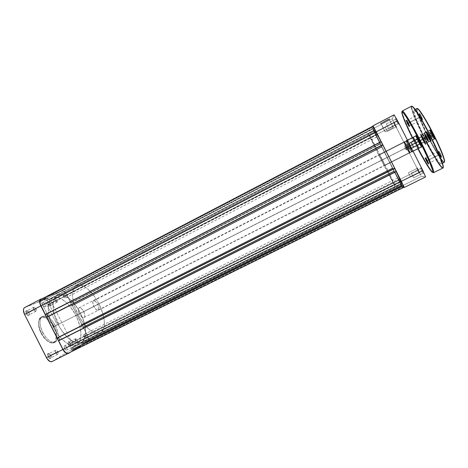 <?xml version="1.0" encoding="UTF-8"?>
<svg xmlns="http://www.w3.org/2000/svg" width="468" height="468" viewBox="0 0 468 468"><rect width="100%" height="100%" fill="white"/><g stroke="black" fill="none" stroke-linecap="round" stroke-linejoin="round"><path stroke-width="0.35" stroke-dasharray="2.34 1.75" d="M40.757 300.883L46.139 298.35L44.372 299.421L44.378 298.859L46.379 297.642L40.277 300.509L53.861 326.734L59.126 324.072L57.33 324.991L44.372 299.421L46.104 298.362L40.757 300.883L39.037 301.936L44.372 299.421L57.33 324.991L52.071 327.653L53.861 326.734L40.277 300.509L46.467 297.666L39.049 301.17L44.378 298.859L44.372 299.421L39.084 301.918L40.757 300.883M50.562 303.282L50.807 305.376C50.199 305.896 49.479 305.469 48.649 304.095L48.005 304.405C49.035 306.107 49.93 306.634 50.679 305.99L50.38 303.399L57.131 299.877L57.19 302.158L55.253 300.672L48.649 304.095L50.602 305.569L50.562 303.282L48.608 301.807L48.649 304.095L55.253 300.672L55.195 298.391L57.131 299.877L50.38 303.399L50.842 305.569L50.134 306.3L48.871 305.627L47.794 303.937L47.543 302.223L48.005 301.55L49.193 301.889L50.38 303.399L48.303 301.497C47.373 301.708 47.274 302.679 48.005 304.405L48.649 304.095C48.058 302.697 48.134 301.918 48.883 301.749L50.562 303.282M29.051 312.408L29.279 314.636C28.583 315.251 27.782 314.818 26.869 313.332L26.173 313.665C27.302 315.508 28.296 316.046 29.156 315.286L29.051 312.408L36.001 308.798L36.001 311.261C35.287 311.46 34.573 310.939 33.86 309.705L26.869 313.332C27.583 314.566 28.302 315.081 29.028 314.87L29.051 312.408C28.337 311.173 27.618 310.658 26.887 310.863L26.869 313.332L33.86 309.705L33.86 307.242C34.573 307.037 35.287 307.558 36.001 308.798L28.876 312.519L29.379 314.455L28.513 315.666L27.109 314.97L25.951 313.168L25.717 311.319L26.261 310.582L27.583 310.922L28.876 312.519L26.617 310.524C25.541 310.746 25.395 311.793 26.173 313.665L26.869 313.332C26.243 311.817 26.36 310.974 27.226 310.793L29.051 312.408M50.719 355.183L50.948 357.599C50.287 358.195 49.526 357.786 48.678 356.382L47.993 356.745C49.046 358.488 49.982 358.985 50.801 358.248L50.526 355.259L57.734 351.696C58.313 353.001 58.307 353.884 57.728 354.34L55.733 352.878L48.678 356.382L50.684 357.833C51.281 357.365 51.293 356.487 50.719 355.183L48.713 353.738C48.116 354.2 48.105 355.083 48.678 356.382L55.733 352.878C55.154 351.573 55.16 350.69 55.739 350.24L57.734 351.696L50.526 355.259L51.053 357.242L50.532 358.506L48.918 358.02L47.771 356.242L47.467 354.75L47.993 353.492L49.263 353.709L50.526 355.259L48.456 353.387C47.338 353.632 47.18 354.75 47.993 356.745L48.678 356.382C48.023 354.773 48.145 353.872 49.046 353.673L50.719 355.183M70.867 343.36L71.113 345.612C70.533 346.115 69.855 345.717 69.077 344.413L68.445 344.746C69.41 346.361 70.253 346.852 70.966 346.226L70.668 343.442L77.489 340.06L77.548 342.5L75.734 341.096L69.077 344.413L70.902 345.799L70.867 343.36L69.042 341.973L69.077 344.413L75.734 341.096L75.681 338.662L77.489 340.06L70.668 343.442L71.165 345.676L70.51 346.525L69.299 345.94L68.234 344.272L67.948 342.494L68.369 341.739L69.504 341.973L70.668 343.442L68.743 341.658C67.784 341.88 67.684 342.909 68.445 344.746L69.077 344.413C68.463 342.933 68.539 342.102 69.317 341.915L70.867 343.36M53.662 326.875C52.018 323.136 46.139 315.918 41.301 317.655C36.785 320.118 38.996 329.46 41.166 333.157L41.348 333.064C39.16 329.367 36.726 319.656 41.324 317.047C46.285 314.829 52.673 322.709 54.306 326.553L53.662 326.875L50.064 321.534L45.841 318.111L44.191 317.48L41.956 317.427L40.704 318L39.324 319.714L38.645 322.347L38.739 325.664L40.576 331.917L44.086 337.709L46.648 340.347L49.269 342.061L50.93 342.623L53.136 342.535L54.838 341.371L55.903 339.241L56.055 334.111L55.177 330.513L53.662 326.875L54.306 326.553C50.023 319.012 45.694 315.847 41.324 317.047C37.82 319.755 37.832 325.096 41.348 333.064L42.647 332.409C39.119 324.435 39.101 319.1 42.594 316.397C46.952 315.198 51.269 318.375 55.557 325.915L54.306 326.553L55.557 325.915C59.091 333.801 59.097 339.148 55.569 341.944C51.316 343.167 47.005 339.99 42.647 332.409L41.348 333.064C45.712 340.64 50.023 343.816 54.294 342.582C57.839 339.78 57.839 334.433 54.306 326.553C56.429 330.133 58.997 339.897 54.294 342.582C49.462 344.764 43.038 337.03 41.348 333.064L41.166 333.157C42.869 337.1 49.093 344.419 53.767 342.26C58.044 339.411 55.704 330.414 53.662 326.875M80.461 313.291L75.88 315.619C69.744 303.194 58.705 294.448 52.627 297.847C46.648 300.544 46.742 314.291 53.311 326.962L58.202 324.476C51.62 311.782 51.445 298.052 57.342 295.396C63.338 292.038 74.313 300.848 80.461 313.291L83.357 320.106L85.129 326.845L85.632 332.97L84.79 337.99L82.643 341.447L79.332 343.003L75.102 342.459L71.955 340.915L67.041 336.942L62.302 331.291L59.471 326.839L56.02 319.603L54.393 314.707L53.118 307.769L53.329 301.889L54.961 297.578L56.751 295.747L59.015 294.822L61.659 294.817L66.087 296.484L69.194 298.631L73.798 303.176L78.021 308.968L80.461 313.291C86.843 325.582 87.457 339.569 81.227 342.424C75.594 345.636 64.561 337.329 58.202 324.476L53.311 326.962C59.658 339.786 70.75 348.034 76.465 344.787C82.783 341.892 82.251 327.881 75.88 315.619L80.461 313.291C74.313 300.848 63.338 292.038 57.342 295.396C51.445 298.052 51.62 311.782 58.202 324.476L77.957 314.443C71.329 301.644 70.808 287.978 76.378 285.498C82.029 282.321 92.752 291.365 98.959 303.896L80.461 313.291L76.676 306.926L70.75 299.982L67.638 297.461L64.566 295.712L60.296 294.705L56.751 295.747L54.265 298.812L53.095 303.697L53.118 307.769L54.393 314.707L56.02 319.603L59.471 326.839L62.302 331.291L65.415 335.228L70.323 339.803L75.102 342.459L79.332 343.003L81.654 342.19L83.497 340.488L84.79 337.99L85.632 332.97L85.445 328.981L84.082 322.388L80.461 313.291L98.959 303.896L102.656 313.034L104.13 319.626L104.335 325.406L103.738 328.565L101.778 331.952L99.807 333.152L96.028 333.222L93.091 332.075L89.955 330.004L86.732 327.073L83.573 323.4L79.232 316.824L74.827 307.066L72.663 297.689L72.534 293.641L73.529 288.814L74.927 286.603L77.969 284.971L80.496 285.035L84.778 286.814L87.803 289.025L92.325 293.67L95.174 297.472L98.959 303.896C105.382 316.28 106.335 330.209 100.45 332.888C95.144 335.936 84.375 327.395 77.957 314.443L58.202 324.476C64.561 337.329 75.594 345.636 81.227 342.424C87.457 339.569 86.843 325.582 80.461 313.291M51.954 361.612L72.189 349.286L72.92 348.321L73.137 346.73L71.996 342.658L51.796 302.796L49.193 299.467L47.133 298.596L24.582 307.611M55.557 325.915L57.821 332.204L58.243 335.743L57.897 338.744L56.809 340.95L55.048 342.155L53.574 342.342L51.047 341.663L48.333 339.879L45.677 337.135L42.026 331.116L40.113 324.622L40.014 321.177L40.716 318.451L42.143 316.672L43.43 316.087L44.934 316.005L47.449 316.807L51.825 320.364L55.557 325.915M24.722 307.546L40.874 299.116L24.722 307.546L46.566 298.707L61.829 290.757L43.308 298.145L61.829 290.757L63.677 291.078L65.777 293.032L66.971 294.939L87.294 335.047L71.996 342.658L51.796 302.796L66.971 294.939L87.294 335.047L88.364 338.159L88.458 339.979L87.615 341.646L70.855 351.965L87.615 341.646L72.189 349.286L87.615 341.646C88.856 340.464 88.75 338.265 87.294 335.047L71.996 342.658C73.435 345.864 73.499 348.075 72.189 349.286L52.071 361.548L68.416 353.469L52.071 361.548M53.311 326.962L58.945 335.796L62.162 339.388L67.105 343.336L71.779 345.273L74.547 345.378L76.904 344.547L79.507 341.669L80.543 338.797L80.97 333.351L80.063 326.956L77.916 320.135L74.704 313.425L70.68 307.336L66.146 302.351L61.46 298.882L56.991 297.238L53.124 297.619L50.205 300.046L48.935 302.737L48.198 308.155L48.947 314.806L50.257 319.638L53.311 326.962C59.658 339.786 70.75 348.034 76.465 344.787C82.783 341.892 82.251 327.881 75.88 315.619L387.188 157.511C394.208 171.352 401.076 183.988 401.409 183.573C402.012 183.754 396.068 171.095 388.697 156.604L53.311 326.962L388.697 156.604C381.361 142.149 374.687 129.958 374.476 130.549C373.944 130.572 380.127 143.641 387.188 157.511L75.88 315.619C69.744 303.194 58.705 294.448 52.627 297.847C46.648 300.544 46.742 314.291 53.311 326.962L50.257 319.638L48.947 314.806L48.198 308.155L48.935 302.737L50.205 300.046L53.124 297.619L56.991 297.238L61.46 298.882L66.146 302.351L70.68 307.336L74.704 313.425L77.916 320.135L80.063 326.956L80.97 333.351L80.543 338.797L79.507 341.669L76.904 344.547L74.547 345.378L71.779 345.273L67.105 343.336L62.162 339.388L58.945 335.796L53.311 326.962M46.566 298.707L61.829 290.757C63.519 290.464 65.233 291.856 66.971 294.939L51.796 302.796C50.064 299.736 48.321 298.379 46.566 298.707M55.253 300.672L54.867 298.912L55.23 298.373L55.914 298.473L57.131 299.877L57.441 301.878L56.476 302.076L55.253 300.672M33.86 309.705L33.48 307.809L33.907 307.219L34.673 307.312L36.182 309.202L36.293 310.951L35.194 311.191L33.86 309.705M55.733 352.878L55.323 350.924L56.172 350.187L57.517 351.316L58.149 353.644L57.307 354.393L55.733 352.878M75.734 341.096L75.325 339.282L76.062 338.627L77.489 340.06L77.904 341.868L77.577 342.482L76.927 342.453L75.734 341.096M53.861 326.734L59.22 324.026L53.861 326.734M376.149 132.315L377.383 134.573L376.196 132.046L42.617 305.154C43.354 306.446 44.091 306.99 44.811 306.792C45.361 306.359 45.355 305.51 44.782 304.247L376.149 132.315L44.782 304.247C44.045 302.954 43.313 302.41 42.588 302.609C42.038 303.042 42.05 303.89 42.617 305.154L376.196 132.046L374.956 129.782L376.149 132.315M400.93 181.098L402.264 183.538L401.164 181.198L64.572 348.49C65.257 349.701 65.941 350.21 66.614 350.023C67.199 349.555 67.193 348.642 66.596 347.291L400.93 181.098L66.596 347.291C65.906 346.08 65.227 345.571 64.549 345.758C63.964 346.221 63.97 347.133 64.572 348.49L401.164 181.198L399.83 178.753L402.264 183.538L400.93 181.098M398.707 180.151L399.941 182.421L398.911 180.239L84.076 336.948L85.936 338.417L85.849 335.895L398.707 180.151L85.849 335.895L83.994 334.427L84.076 336.948L398.911 180.239L397.677 177.975L399.941 182.421L398.707 180.151M375.699 134.854L376.845 136.96L375.74 134.62L63.525 296.384C64.21 297.589 64.871 298.11 65.508 297.946L65.426 295.583L375.699 134.854L65.426 295.583C64.736 294.378 64.075 293.857 63.437 294.027L63.525 296.384L375.74 134.62L374.593 132.514L376.845 136.96L374.587 132.514L375.699 134.854M68.182 353.287L72.347 350.731L71.048 348.514L72.511 347.63L73.534 350.005L82.742 344.343L81.49 342.202L82.854 341.383L83.848 343.664L402.129 186.077L401.667 185.814L87.498 341.418L83.848 343.664L402.129 186.077L400.848 183.579L81.49 342.202L82.269 343.728L401.889 185.386L82.391 343.652L82.742 344.343L73.534 350.005L403.445 186.82L403.036 186.012L73.172 349.286L403.018 186.001L402.117 184.222L72.511 347.63L71.048 348.514L71.85 350.093L403.205 186.1L71.984 350.011L72.347 350.731L68.293 353.229L404.124 187.2L403.597 186.907L72.347 350.731L403.597 186.907L403.188 186.094L71.85 350.093L403.205 186.1L402.293 184.31L71.048 348.514L402.117 184.222L72.511 347.63L73.306 349.204L403.036 186.012L73.172 349.286L73.534 350.005L403.445 186.82L402.269 186.159L82.742 344.343L402.269 186.159L401.872 185.375L82.269 343.728L401.889 185.386L401.017 183.667L81.49 342.202L400.848 183.579L82.854 341.383L83.62 342.898L401.719 185.293L83.62 342.898L401.719 185.293L83.497 342.974L83.848 343.664L87.498 341.418C88.686 340.289 88.587 338.188 87.194 335.106L398.555 180.086L401.667 185.814L87.498 341.418L88.154 340.517L88.323 339.002L87.194 335.106L398.555 180.086L393.962 171.048L83.117 327.056L87.194 335.106L83.117 327.056L393.962 171.048L83.117 327.056L82.947 327.495L394.15 171.358L393.992 171.054L82.807 327.226L82.947 327.495L394.214 171.364L82.269 327.875L394.214 171.364L392.535 168.065L80.783 324.932L82.269 327.875L80.783 324.932L81.461 324.564L392.476 168.065L80.783 324.932L392.476 168.065L392.629 168.369L81.596 324.833L81.461 324.564L81.596 324.833L392.629 168.369L81.596 324.833L392.599 168.363L381.619 146.747L72.148 305.417L81.906 324.669L72.148 305.417L381.631 146.724L71.832 305.563L72.148 305.417L71.967 305.838L381.789 147.028L381.631 146.724L71.832 305.563L71.967 305.838L381.789 147.028L71.271 306.16L71.967 305.838L71.271 306.16L69.779 303.217L380.139 143.67L381.818 146.97L71.271 306.16L69.779 303.217L380.139 143.67L69.779 303.217L380.115 143.729L380.268 144.033L70.621 303.17L70.481 302.901L70.937 303.03L380.256 144.062L70.621 303.17L380.256 144.062L375.664 135.03L66.86 294.98L70.937 303.03L66.86 294.98C65.198 292.038 63.56 290.704 61.946 290.985L372.861 129.121L375.664 135.03L66.86 294.98L65.064 292.395L63.063 290.997L61.946 290.985L58.716 292.278L372.902 128.659L372.861 129.121L61.946 290.985L58.716 292.278L59.553 295.261L374.482 131.689L372.902 128.659L58.716 292.278L59.553 295.261L374.482 131.689L58.424 295.723L374.505 131.537L372.926 128.337L56.447 293.184L58.424 295.723L56.447 293.184L47.046 296.946L373.031 126.998L372.926 128.337L56.447 293.184L47.046 296.946L47.888 300.046L374.681 130.151L373.031 126.998L47.046 296.946L47.888 300.046L46.671 300.55L374.681 130.151L46.671 300.55L374.704 129.987L373.055 126.647L44.606 297.917L46.671 300.55L44.606 297.917L40.874 299.415M404.13 187.2L402.293 184.31L403.445 186.82L402.269 186.159L401.017 183.667L402.129 186.077L401.556 185.679L398.555 180.086L373.675 130.993L372.902 128.659L374.505 131.537L372.926 128.337L373.031 126.998L374.704 129.987L373.095 126.126L373.055 126.647L44.606 297.917L40.997 299.362L373.101 126.114M45.741 314.426L45.589 314.127L381.087 141.453L381.256 141.786L381.087 141.453L45.589 314.127L381.087 141.453L381.198 141.816L381.051 141.529L46.537 314.01L45.589 314.127L45.741 314.426M382.684 144.735L382.877 145.121L48.017 316.93L47.847 316.59L48.017 316.93L47.198 317.31L382.877 145.121L47.198 317.31L382.918 145.057L382.748 144.723L47.052 317.011L47.198 317.31L46.677 317.187L382.765 144.694L382.877 145.121L382.684 144.735M394.816 168.416L57.266 338.083L57.476 337.592L394.612 168.082L394.781 168.41L57.628 337.884L57.476 337.592L394.542 168.076L57.476 337.592L58.272 337.165L58.436 337.492L58.272 337.165L394.542 168.076L394.816 168.416M59.746 340.072L59.875 340.335L396.367 171.674L396.22 171.382L396.367 171.674L59.085 340.768L396.443 171.686L396.273 171.352L396.443 171.686L59.085 340.768L58.939 340.476L59.085 340.768L59.746 340.072M387.188 157.511L399.198 180.198L401.368 183.567L400.38 180.689L390.072 159.319L378.659 137.452L375.102 131.292L374.54 130.566L374.675 131.397L382.28 147.718L395.612 173.692L401.409 183.573C403.317 184.842 374.575 128.261 374.476 130.549L368.486 133.667C368.263 131.549 396.94 188.001 395.361 186.574L401.368 183.567L401.363 183.181L392.734 164.637L378.659 137.452L374.757 130.8L375.389 133.164L387.188 157.511M42.617 305.154L42.208 303.194L42.635 302.585L43.419 302.697L44.969 304.662L45.103 306.47L43.992 306.71L42.617 305.154M64.572 348.49L64.134 346.46L64.988 345.712L66.596 347.291L67.035 349.309L66.655 350L65.912 349.982L64.572 348.49M84.076 336.948L83.626 335.392L84.158 334.38L85.404 335.182L86.299 337.446L86.124 338.259L85.556 338.452L84.076 336.948M63.525 296.384L63.186 294.308L64.174 294.12L65.426 295.583L65.766 297.654L64.783 297.853L63.525 296.384M389.271 119.527L381.262 123.78L380.215 123.57L389.551 118.708L389.271 119.527L393.331 127.518L385.076 131.783L381.028 123.815L389.095 119.539L381.028 123.815L385.076 131.783L393.331 127.518L389.271 119.527L389.551 118.708L380.215 123.57L388.27 119.176L380.215 123.57L381.028 123.815L389.271 119.527M397.888 123.85L395.554 119.369L395.817 118.346L398.748 124.108L397.888 123.85L388.721 128.601L386.363 123.962L395.524 119.194L397.888 123.85L395.53 119.188L386.363 123.962L388.721 128.601L397.888 123.85L398.748 124.108L395.817 118.346L398.748 124.108L395.817 118.346L395.524 119.194L397.888 123.85L388.721 128.601L386.363 123.962L388.721 128.601M422.949 173.178L420.603 168.696L420.884 167.679L423.809 173.441L422.949 173.178L413.7 177.764L411.337 173.125L420.586 168.521L422.955 173.172L420.586 168.521L411.343 173.125L413.706 177.764L422.949 173.178L423.809 173.441L420.884 167.679L423.698 172.967L420.884 167.679L420.586 168.521L422.949 173.178M419.117 172.791L416.935 168.615L417.199 167.69L419.919 173.043L419.117 172.791L410.547 177.05L408.353 172.745L416.924 168.474L419.123 172.791L416.924 168.474L408.353 172.745L410.547 177.05L419.117 172.791L419.919 173.043L417.199 167.69L419.919 173.043L417.199 167.69L416.924 168.474L419.117 172.791L410.547 177.05L408.353 172.745L410.547 177.05M395.864 127.027L393.693 122.844L393.945 121.914L396.659 127.267L395.864 127.027L387.358 131.426L385.176 127.115L393.67 122.71L395.864 127.027L393.676 122.704L385.176 127.115L387.364 131.42L395.864 127.027L396.659 127.267L393.945 121.914L396.659 127.267L393.945 121.914L393.67 122.71L395.864 127.027L387.358 131.426L385.176 127.115L387.364 131.42M409.342 152.761L409.096 152.521C408.137 151.299 404.545 144.22 404.124 142.728L404.405 141.974C404.867 143.623 408.816 151.398 409.874 152.744L410.143 153.007L409.342 152.761L384.181 165.485L378.957 155.201L404.071 142.389C403.597 142.418 409.05 153.153 409.342 152.761L409.342 152.761C409.874 152.831 404.334 141.915 404.077 142.389L378.957 155.201L383.935 165.105L378.957 155.201L384.181 165.485L409.342 152.761L410.143 153.007L406.914 147.484L404.346 141.593L407.587 147.116L410.143 153.007C410.764 153.13 404.598 140.997 404.346 141.593L404.071 142.389C404.299 141.851 409.898 152.866 409.342 152.761L384.181 165.485M411.67 151.872L411.372 151.585C410.319 150.228 406.622 142.945 406.148 141.295L406.446 140.494C406.961 142.319 411.027 150.322 412.197 151.819L412.519 152.129L411.67 151.872L385.018 165.344L379.49 154.463L406.089 140.891C405.563 140.938 411.331 152.299 411.67 151.872L411.67 151.872C412.255 151.936 406.388 140.377 406.089 140.886L379.49 154.463L384.755 164.941L379.49 154.463L385.018 165.344L411.67 151.872L412.519 152.129L409.079 146.297L406.382 140.049L409.833 145.881L412.519 152.129C413.203 152.252 406.669 139.394 406.382 140.049L406.089 140.891C406.347 140.301 412.279 151.977 411.67 151.872L385.018 165.344M394.056 114.835L392.295 118.679L393.026 120.721L418.105 170.34L421.411 176.155L425.605 176.933M425.587 176.933L404.258 187.475L425.587 176.933L421.563 176.284L418.105 170.34L398.543 180.081L375.664 135.041L395.068 124.991L418.105 170.34L398.543 180.081L401.796 186.071L421.563 176.284L401.796 186.071L403.942 187.294L401.796 186.071L400.719 184.246L372.949 129.449L372.932 126.208L372.733 128.864L392.295 118.679L394.044 114.853L372.961 125.851L394.044 114.853M374.459 130.59C373.78 131.66 400.169 183.614 401.368 183.567L395.325 186.562C394.448 186.457 368.105 134.603 368.474 133.702L374.459 130.59M395.325 186.562L381.42 160.442L368.474 133.702L382.426 159.793L395.325 186.562M395.068 124.991L375.664 135.041L372.733 128.864L392.295 118.679L395.068 124.991M413.706 177.764L411.343 173.125L413.7 177.764L422.955 173.172M385.076 131.783L393.331 127.518L385.076 131.783M408.16 146.736L409.207 149.152L407.88 146.893L422.762 139.335L424.148 141.576L423.154 139.125L406.563 147.555L407.88 146.893L408.903 148.76L406.973 144.957L407.88 146.893L406.563 147.555L423.154 139.125L421.767 136.884L423.23 140.219L424.061 141.125L421.767 136.884L422.762 139.335L407.88 146.893L406.838 144.483L408.16 146.736M406.025 147.917L407.02 150.193L405.774 148.058L419.819 140.921L421.118 143.044L420.165 140.733L404.522 148.684L405.774 148.058L406.762 149.865L404.89 146.18L405.774 148.058L420.165 140.733L419.152 138.932L421.118 143.044L418.866 138.616L419.819 140.921L405.774 148.058L404.779 145.782L406.025 147.917M93.793 306.493L420.404 140.605L417.351 135.615L419.585 141.049L97.783 304.487C96.244 301.749 94.799 300.544 93.442 300.871C92.377 301.755 92.494 303.627 93.793 306.493L96.642 309.898L97.713 310.214L98.485 309.81L98.853 308.026L98.198 305.399L96.741 302.808L94.969 301.1L93.46 300.86L92.734 302.182L93.793 306.493C95.343 309.237 96.788 310.442 98.134 310.108C99.198 309.213 99.081 307.341 97.783 304.487L419.585 141.049L422.639 146.039L420.404 140.605L93.793 306.493M79.308 313.765L410.225 145.683L79.308 313.765L81.713 316.889L82.971 317.579L83.994 317.509L84.644 316.701L84.819 315.286L83.725 311.548C82.099 308.664 80.543 307.417 79.045 307.798C77.863 308.763 77.951 310.746 79.308 313.765C80.946 316.649 82.503 317.901 83.983 317.515C85.17 316.538 85.082 314.549 83.725 311.548L81.356 308.447L80.104 307.745L79.069 307.786L78.402 308.57L78.214 309.98L79.308 313.765M419.082 141.184L423.423 138.978L420.159 133.708L422.499 139.476L83.725 311.548L422.499 139.476L425.763 144.747L423.423 138.978L419.082 141.184M423.423 138.978L425.734 144.249L425.617 144.682L424.605 143.284L421.469 137.364L420.153 133.708L423.423 138.978L419.351 141.043L421.726 146.788L419.351 141.043L423.423 138.978L420.153 133.708L422.499 139.476L425.763 144.747L423.423 138.978L420.159 133.708L422.499 139.476L424.605 143.284L425.617 144.682L425.734 144.249L423.423 138.978M418.72 148.309L415.76 141.611L413.115 137.592L415.52 143.114L418.632 148.35L415.52 143.114L419.585 141.049L422.639 146.039L420.404 140.605L422.674 145.905L421.563 144.647L418.608 139.054L417.345 135.621L419.351 138.61L420.404 140.605L416.309 142.681L418.831 147.964L415.806 142.968C417.889 146.952 418.889 148.491 418.801 147.578M417.672 108.664C414.654 107.903 424.096 128.782 428.261 136.65L427.968 136.796C423.979 129.186 415.239 110.161 416.871 108.512C415.338 109.05 420.785 122.739 427.968 136.796L424.997 138.306C417.825 124.26 412.326 110.623 413.782 110.12C414.853 109.073 422.446 121.013 429.876 135.691L430.25 135.504L429.876 135.691L439.054 155.68L441.096 161.77L441.306 163.361L440.979 163.917L439.534 162.817L437.094 159.582L430.191 148.104L422.481 133.251L415.555 117.643L413.572 110.571L413.934 110.091L414.315 110.243L416.222 112.261L422.879 122.71L429.876 135.691C437.375 150.386 442.576 163.642 441.09 163.888C439.826 164.765 432.093 152.346 424.997 138.306L427.968 136.796C435.07 150.848 442.874 163.256 444.208 162.337C441.921 162.683 431.759 144.501 427.968 136.796L428.261 136.65L439.323 156.224L442.769 160.898L443.869 161.858L444.565 161.6C443.395 164.479 432.157 144.641 428.261 136.65L418.948 116.14L417.193 110.565L417.058 109.091L417.672 108.664M434.749 136.644L431.982 131.198M402.252 111.021C400.854 112.7 411.05 134.421 415.572 143.103L424.687 138.475L417.947 124.47L413.958 115.011L411.858 108.594L411.653 106.879L412.279 106.353C409.085 105.698 419.948 129.513 424.687 138.475L424.394 138.622C419.843 129.923 409.734 108.067 411.477 106.207C409.816 106.803 416.175 122.522 424.394 138.622L415.093 143.343L412.273 137.732L415.075 143.354L415.572 143.103C408.412 129.039 402.357 115.105 402.088 111.829M418.497 141.506L419.948 144.22L418.497 141.506L422.499 139.476L418.497 141.506L416.128 135.767L419.351 141.043L416.479 136.071C415.689 135.351 416.362 137.165 418.497 141.506L418.193 141.664L418.497 141.506M421.299 147.005L418.193 141.664L421.299 147.005M429.138 136.17C430.806 139.587 431.303 141.02 430.63 140.482L428.583 136.475L431.016 140.587C431.73 141.166 431.203 139.639 429.437 136.018L423.628 138.973L425.453 143.471L422.902 139.359L428.337 136.603L430.929 140.698L429.138 136.17L426.547 132.075L428.337 136.603L422.902 139.359L421.077 134.866L423.628 138.973L425.336 143.419L422.902 139.359L421.077 134.86L423.628 138.973L429.437 136.018L431.332 140.821L429.501 138.195L427.073 133.193L426.646 131.812L427.021 131.923L429.437 136.018C427.559 132.467 426.646 131.151 426.687 132.064L428.583 136.475L426.547 132.444C426.506 131.584 427.366 132.824 429.138 136.17M432.684 134.275C434.468 137.949 434.971 139.464 434.199 138.826L431.783 134.761L432.046 134.626L434.608 138.938C435.433 139.616 434.895 138.007 432.999 134.117L426.839 137.247L428.746 142.026L426.026 137.686L431.783 134.761L434.55 139.084L432.684 134.275L429.911 129.952L431.783 134.761L426.026 137.686L424.113 132.906L426.839 137.247L428.618 141.974L426.026 137.686L424.113 132.906L426.839 137.247L432.999 134.117L434.983 139.218L433.017 136.445L430.449 131.145L430.016 129.677L430.42 129.782L432.999 134.117C430.981 130.303 429.998 128.928 430.063 129.993L432.046 134.626L431.783 134.761L429.916 130.391C429.852 129.39 430.776 130.683 432.684 134.275M423.329 139.125L424.318 141.851L422.873 139.37L424.552 141.915L423.511 139.037L420.223 140.704L421.452 143.495L419.761 140.95L421.533 143.267L420.375 140.628L421.545 143.483L419.936 140.862L422.873 139.37L424.494 141.991L423.329 139.125L421.709 136.51L422.873 139.37L419.936 140.862L418.766 138.007L420.375 140.628L423.511 139.037L421.867 136.299L423.019 139.3L424.733 142.061L423.511 139.037L421.803 136.504L422.873 139.37L421.715 136.732L423.329 139.125M426.512 137.416C427.641 139.727 427.98 140.687 427.524 140.295L426.155 137.615L427.77 140.359C428.255 140.78 427.898 139.768 426.705 137.317L423.218 139.09L424.499 142.02C424.558 142.635 423.955 141.751 422.703 139.365L424.593 141.781L423.376 139.008L424.605 142.038L422.891 139.271L425.997 137.691L427.729 140.453L424.78 134.655L425.997 137.691L422.891 139.271L421.662 136.241L423.376 139.008L426.705 137.317L424.868 134.398L426.155 137.615L427.986 140.535L426.705 137.317C425.435 134.919 424.827 134.035 424.88 134.679L426.155 137.615L424.792 134.913C424.739 134.31 425.313 135.147 426.512 137.416M408.114 123.353L409.611 125.635L408.435 122.973L407.909 123.224L408.435 122.973L409.629 125.845L408.114 123.353L420.89 116.778L422.545 119.574C423.072 119.995 422.692 118.89 421.411 116.257L420.802 116.591C421.867 118.778 422.189 119.703 421.75 119.358L420.375 117.023L421.949 119.498L420.802 116.591L408.435 122.973L420.802 116.591L419.229 114.116L420.375 117.023L408.114 123.353L406.92 120.481L408.435 122.973L407.078 120.621L408.114 123.353M427.073 160.67L428.665 163.104L427.559 160.606L427.044 160.881L427.559 160.606L428.682 163.314L427.073 160.67L439.92 154.229L441.693 157.207C442.213 157.646 441.862 156.604 440.64 154.089L440.008 154.387C441.031 156.482 441.324 157.347 440.891 156.985L439.417 154.499L441.084 157.131L440.008 154.387L427.559 160.606L440.008 154.387L438.34 151.755L439.417 154.499L427.073 160.67L425.95 157.962L427.559 160.606L426.108 158.102L427.073 160.67M401.86 111.963C401.614 114.865 407.827 129.039 415.093 143.348L417.86 148.742L415.075 143.354C419.346 151.69 423.253 158.798 426.822 164.672C430.659 170.797 431.753 171.838 432.572 172.423M415.701 135.983L418.193 141.664L415.701 135.983M426.6 142.892L424.394 138.622C432.531 154.709 441.429 169.042 442.892 168.053M433.561 172.663C432.356 173.529 423.686 159.138 415.572 143.103C419.919 151.86 431.385 172.803 433.561 172.663M433.374 141.792L428.63 132.35M416.742 111.671L415.625 110.05M413.77 107.658L412.478 106.452M424.687 138.475L432.017 152.159L437.293 160.939L441.219 166.38L442.471 167.526L443.249 167.322C441.891 170.282 429.127 147.572 424.687 138.475M421.639 113.309L420.65 111.899M418.363 109.149L417.842 108.746M439.92 154.229L438.627 151.211L439.113 151.433L441.921 157.388L439.92 154.229L439.417 154.499L438.34 152.001C438.317 151.445 438.873 152.24 440.008 154.387L440.64 154.089C439.271 151.509 438.604 150.556 438.633 151.228L439.92 154.229M420.89 116.778L419.644 113.987L419.509 113.291L419.931 113.683L422.791 119.744L420.89 116.778L420.375 117.023L419.234 114.356C419.193 113.794 419.72 114.537 420.802 116.591L421.411 116.257C420.106 113.788 419.48 112.899 419.521 113.578L420.89 116.778M423.218 139.09L424.499 142.009L423.873 141.482L421.405 136.165L423.376 139.008L421.855 136.404L422.703 139.365C421.51 136.937 421.147 135.925 421.61 136.334L423.218 139.09M420.404 140.605L417.696 135.913L417.321 135.773L417.842 137.323L420.621 143.009L422.639 146.039L420.404 140.605L417.351 135.615L419.585 141.049L415.806 142.968L413.542 137.557L416.567 142.553L420.404 140.605M420.223 140.704L421.463 143.723L418.796 138.879L418.72 138.107L420.375 140.628L418.93 138.142L419.761 140.95L418.696 138.078L420.223 140.704M415.806 142.968L415.52 143.114C413.425 138.867 412.735 137.065 413.449 137.703L416.309 142.681L413.841 137.808C413.156 137.2 413.811 138.92 415.806 142.968M436.065 159.635L432.953 154.452M428.343 134.398L427.986 136.674L430.461 138.195L428.191 133.795L427.986 136.674L428.015 133.456L430.636 138.534L429.191 136.252L430.636 138.534L433.543 137.065L430.917 131.976L433.029 135.533L433.543 137.065L433.029 135.533L430.115 137.013L433.029 135.533L431.712 132.982L428.799 134.462L431.712 132.982L430.917 131.976L428.015 133.456L430.917 131.976L431.432 133.515L428.542 134.989L428.279 134.222L429.191 136.252L428.542 134.989L431.432 133.515L432.742 136.048L429.846 137.516L429.191 136.252L430.244 138.025L429.846 137.516L432.742 136.048L433.543 137.065L430.636 138.534L427.986 136.674L430.034 137.732M430.238 130.666C429.846 131.11 433.976 139.113 434.222 138.376L433.9 139.242C434.047 140.809 428.296 129.49 429.372 130.414L430.238 130.666L431.982 134.977L434.222 138.376L431.326 131.982L430.326 130.648L429.372 130.414C428.94 130.894 433.467 139.727 433.9 139.242L428.641 141.757L424.277 133.011L428.793 141.827C428.401 142.29 423.885 133.468 424.277 133.011L429.372 130.414L424.3 132.988C424.681 132.497 429.255 141.447 428.811 141.804L433.924 139.218C434.415 138.838 429.823 129.87 429.402 130.385L429.402 130.385C429.267 128.829 435.053 140.254 433.924 139.218L434.222 138.376C434.655 138.001 430.443 129.847 430.238 130.666M414.005 147.227L413.022 146.864L410.927 142.752L411.196 141.751L413.999 147.239L411.196 141.751L425.008 134.72C424.763 134.995 427.588 140.517 427.834 140.23L414.005 147.227L427.846 140.213L425.008 134.72L427.846 140.213C428.115 139.979 425.26 134.398 425.026 134.702L411.202 141.74L414.005 147.227L411.196 141.751L410.91 142.681L411.957 145.004L413.004 146.478L411.015 142.67L413.15 146.97L414.005 147.227M428.641 141.757L426.67 136.972L424.306 133.164L426.19 137.955L428.811 141.804C429.261 141.412 424.458 132.093 424.277 133.011L424.219 133.181C424.394 132.286 429.08 141.371 428.641 141.757M425.049 136.2L424.733 138.423L427.068 139.856L424.926 135.702L424.733 138.423L424.757 135.381L427.231 140.178L425.88 138.019L427.231 140.178L429.975 138.791L427.495 133.988L429.478 137.352L429.975 138.791L429.478 137.352L426.728 138.744L429.478 137.352L428.238 134.942L425.488 136.34L428.238 134.942L427.495 133.988L424.757 135.381L427.495 133.988L427.992 135.433L425.266 136.82L425.014 136.1L425.88 138.019L425.266 136.82L427.992 135.433L429.226 137.826L426.5 139.212L425.88 138.019L426.863 139.692L426.5 139.212L429.226 137.826L429.975 138.791L427.231 140.178L424.733 138.423L426.711 139.476M426.857 132.754C426.506 133.152 430.408 140.71 430.613 140.026L430.314 140.845C430.478 142.313 425.043 131.619 426.044 132.514L426.857 132.754L428.518 136.808L430.613 140.026L427.863 134.006L426.933 132.737L426.044 132.514C425.658 132.947 429.928 141.289 430.314 140.845L425.348 143.214L421.235 134.959L425.494 143.284C425.155 143.705 420.89 135.375 421.235 134.959L426.044 132.514L421.253 134.936C421.586 134.486 425.903 142.939 425.511 143.267L430.332 140.827C430.765 140.476 426.436 132.017 426.067 132.485L426.067 132.485C425.909 131.028 431.373 141.81 430.332 140.827L430.613 140.026C430.999 139.686 427.027 131.994 426.857 132.754M411.547 148.379L410.629 148.046L408.64 144.132L408.892 143.208L411.542 148.385L408.892 143.208L421.925 136.574C421.703 136.82 424.377 142.044 424.587 141.775L411.547 148.379L424.599 141.763L421.925 136.574L424.599 141.763C424.839 141.547 422.148 136.282 421.937 136.557L408.892 143.208L411.547 148.379L408.892 143.208L408.628 144.08L409.219 145.472L410.635 148.052L408.652 143.998L410.74 148.134L411.547 148.379L424.499 142.02M425.348 143.214L423.47 138.709L421.258 135.106L423.06 139.616L425.511 143.267C425.909 142.904 421.375 134.111 421.235 134.959L421.177 135.123C421.317 134.293 425.734 142.869 425.348 143.214M46.139 298.35L46.379 297.642M50.807 305.376L50.679 305.99M29.279 314.636L29.156 315.286M50.948 357.599L50.801 358.248M71.113 345.612L70.966 346.226M59.126 324.072L46.104 298.362M77.548 342.5L70.902 345.799M57.728 354.34L50.684 357.833M36.001 311.261L29.028 314.87M57.19 302.158L50.602 305.569M55.569 341.944L54.294 342.582C52.094 344.53 44.957 341.131 41.114 333.187C37.001 325.424 38.458 317.696 41.324 317.047L42.594 316.397M76.378 285.498L368.486 133.667M100.45 332.888L395.361 186.574M55.195 298.391L48.608 301.807M33.86 307.242L26.887 310.863M55.739 350.24L48.713 353.738M75.681 338.662L69.042 341.973M52.071 327.653L39.037 301.936M69.317 341.915L68.743 341.658M49.046 353.673L48.456 353.387M27.226 310.793L26.617 310.524M48.883 301.749L48.303 301.497M39.084 301.918L38.382 301.69M377.383 134.573L44.811 306.792M402.264 183.538L66.614 350.023M399.941 182.421L85.936 338.417M376.845 136.96L65.508 297.946M374.593 132.514L63.437 294.027M397.677 177.975L83.994 334.427M399.83 178.753L64.549 345.758M374.956 129.782L42.588 302.609M381.262 123.78L380.478 123.529M397.759 123.733L398.584 123.962M395.554 119.369L395.852 118.556M422.826 173.049L423.657 173.289M420.603 168.696L420.907 167.895M419.018 172.692L419.796 172.92M416.935 168.615L417.216 167.866M395.758 126.933L396.531 127.15M393.693 122.844L393.974 122.084M409.096 152.521L409.874 152.744M404.124 142.728L404.405 141.974M411.372 151.585L412.197 151.819M406.148 141.295L406.446 140.494M385.246 131.754L381.209 123.798M408.353 172.745L416.918 168.474M411.337 173.125L420.58 168.521M406.089 140.886L379.49 154.463M404.077 142.389L378.957 155.201M386.369 123.956L395.53 119.188M385.182 127.115L393.676 122.704M393.161 127.548L389.095 119.539M389.142 119.527L389.411 118.702M409.207 149.152L424.148 141.576M408.903 148.76L406.563 147.555L406.973 144.957M407.02 150.193L421.118 143.044M406.762 149.865L404.522 148.684L404.89 146.18M93.442 300.871L413.542 137.557M79.045 307.798L407.441 140.195M83.983 317.515L413.022 151.187M98.134 310.108L418.831 147.964M404.779 145.782L418.866 138.616M406.838 144.483L421.767 136.884M421.686 146.326L421.539 146.724M430.63 140.482L431.016 140.587M434.199 138.826L434.608 138.938M409.611 125.635L409.319 126.413M428.665 163.104L428.372 163.876M421.75 119.358L422.545 119.574M440.891 156.985L441.693 157.207M441.084 157.131L428.682 163.314M421.949 119.498L409.629 125.845M428.746 142.026L434.55 139.084M425.453 143.471L430.929 140.698M415.157 109.407L413.782 110.12M424.494 141.991L421.545 143.483M427.729 140.453L424.605 142.038M424.78 134.655L421.662 136.241M421.709 136.51L418.766 138.007M442.476 163.197L441.09 163.888M421.077 134.86L426.547 132.075M424.113 132.906L429.911 129.952M419.229 114.116L406.92 120.481M438.34 151.755L425.95 157.962M438.34 152.001L438.633 151.228M419.234 114.356L419.521 113.578M426.108 158.102L425.307 157.874M407.078 120.621L406.282 120.399M429.916 130.391L430.063 129.993M426.547 132.444L426.687 132.064M416.479 136.071L416.07 135.954M413.841 137.808L413.449 137.703M424.3 132.988L429.402 130.385C430.981 129.969 435.287 139.166 434.011 139.166L428.793 141.827M411.226 141.956L410.927 142.752M413.841 147.092L413.022 146.864M427.834 140.23L413.999 147.239M425.026 134.702L411.202 141.74M421.253 134.936L426.067 132.485C427.337 131.771 431.449 140.394 430.42 140.774L425.494 143.284M408.921 143.372L408.64 144.132M411.407 148.268L410.629 148.046M421.937 136.557L408.903 143.196"/><path stroke-width="0.7" d="M24.722 307.546L23.774 308.441L23.4 310.05L24.511 314.373L47.046 358.716L50.047 361.553L52.071 361.548M43.308 298.145L40.874 299.116L43.308 298.145M68.287 353.539C66.509 354.042 64.707 352.691 62.887 349.485L46.437 357.657C48.257 360.84 50.094 362.156 51.942 361.618L70.855 351.965L68.416 353.469L67.181 353.668L64.929 352.34L62.887 349.485L46.437 357.657L24.511 314.373L40.81 305.908L62.887 349.485L40.312 304.791L39.651 301.585L39.985 299.988L40.734 299.181C39.283 300.316 39.306 302.562 40.81 305.908L24.511 314.373C23.026 311.039 23.049 308.786 24.57 307.616L40.734 299.181M40.862 299.421L373.101 126.114L376.231 131.836L373.101 126.114L40.862 299.421C39.476 300.509 39.499 302.65 40.938 305.856L376.231 131.836L40.938 305.856L45.361 314.595L381.268 141.751L376.231 131.836L381.256 141.786L45.741 314.426L381.268 141.751L45.741 314.426L45.361 314.595L40.108 303.709L39.915 300.883L40.874 299.415M381.198 141.816L382.684 144.735L381.198 141.816M47.847 316.59L46.537 314.01L47.847 316.59M46.677 317.187L382.765 144.694L46.677 317.187L57.266 338.083L394.816 168.416L382.765 144.694L394.816 168.416L57.266 338.083L46.677 317.187M58.436 337.492L59.746 340.072L58.436 337.492M396.22 171.382L394.729 168.457L396.22 171.382M404.13 187.2L396.273 171.352L58.939 340.476L396.308 171.358L58.939 340.476L58.582 340.675L63.005 349.415L401.345 181.274L396.308 171.358L58.582 340.675L63.005 349.415C64.748 352.48 66.468 353.773 68.17 353.293L404.136 187.2L401.345 181.274L63.005 349.415L65.69 352.761L67.111 353.416L68.182 353.287L404.136 187.2M425.587 176.933L422.879 170.586L397.56 120.75L394.044 114.853M401.363 181.28L403.942 187.294L401.363 181.28L376.237 131.818L401.363 181.28L422.879 170.586L401.363 181.28M372.961 125.839L376.237 131.818L397.56 120.75L394.062 114.835L372.961 125.839L372.932 126.208L376.237 131.818L397.56 120.75L422.879 170.586L425.611 176.933L404.276 187.475M410.225 145.683L419.082 141.184L410.225 145.683M434.749 136.644L442.435 153.744L444.114 158.634L444.565 161.6C445.074 158.365 437.387 141.617 433.38 133.912L433.111 134.047C437.404 142.231 445.934 161.074 444.208 162.337C445.764 162.057 440.622 148.76 433.111 134.047L430.25 135.504L433.111 134.047C425.681 119.352 418.012 107.429 416.871 108.512C418.907 107.868 429.033 125.763 433.111 134.047L433.368 133.918C429.525 126.144 420.58 110.156 417.672 108.664L417.842 108.746M433.374 141.792L440.751 158.383L442.71 163.97L443.249 167.322C443.845 163.858 434.895 144.436 430.244 135.492L430.244 135.492C421.662 118.656 413.121 104.914 411.477 106.207L402.252 111.021C403.229 109.927 411.694 123.698 420.241 140.576C415.52 131.058 404.124 110.489 402.252 111.021L401.866 113.04L403.562 118.351L412.273 137.732C407.3 127.793 399.766 110.524 402.386 111.951C405.475 114.362 415.11 131.923 419.603 140.897L429.975 135.626C421.411 118.691 412.694 104.99 411.477 106.207C413.677 105.505 425.26 126.067 429.975 135.626L430.232 135.498C425.769 126.477 415.42 107.903 412.279 106.353L412.478 106.452M418.661 147.958L418.72 148.309M419.948 144.22L421.516 146.659L419.948 144.22M419.082 141.184L421.574 147.209L418.497 140.049L416.426 136.457L415.83 135.691L415.701 135.983L416.07 135.954L419.082 141.184M407.523 123.675L408.002 123.412L407.523 123.675L409.149 126.5L409.009 125.57L407.909 123.224L409.319 126.413L407.523 123.675L406.084 120.241L407.523 123.675M426.465 160.951L426.962 160.723L426.465 160.951L428.384 164.133L426.465 160.951L425.307 157.874L428.372 163.876L425.798 158.617L425.137 157.973L426.465 160.951M402.094 111.829L403.656 113.25L406.464 117.281L413.267 128.893L421.177 144.015L429.168 161.121L432.572 170.165L432.818 172.306L431.73 171.809L426.202 163.712L417.86 148.742C422.937 158.582 432.467 174.933 432.888 172.013C432.777 168.111 424.219 149.842 419.603 140.897L420.241 140.576C428.858 157.476 435.024 172.522 433.561 172.663C435.1 171.464 425.155 150.012 420.241 140.576L429.975 135.626C434.93 145.086 444.758 166.684 442.892 168.053C444.594 167.79 438.633 152.586 429.975 135.626L430.232 135.498C438.808 152.398 444.91 167.491 442.892 168.053C441.792 168.012 439.516 165.21 436.065 159.635M407.909 123.224L406.277 120.393L407.909 123.224M428.63 132.35L422.23 120.609L416.742 111.671M415.625 110.05L413.77 107.658M431.982 131.198L421.639 113.309M420.65 111.899L418.363 109.149M432.953 154.452L426.6 142.892M415.157 109.407L416.871 108.512C418.433 107.347 425.933 119.317 433.368 133.918L433.368 133.918C440.797 148.572 446.08 161.764 444.208 162.337L442.476 163.197M407.441 140.195L415.976 135.843M413.022 151.187L421.574 146.864M402.252 111.021L401.86 111.963M442.892 168.053L433.561 172.663L432.572 172.423"/></g></svg>
